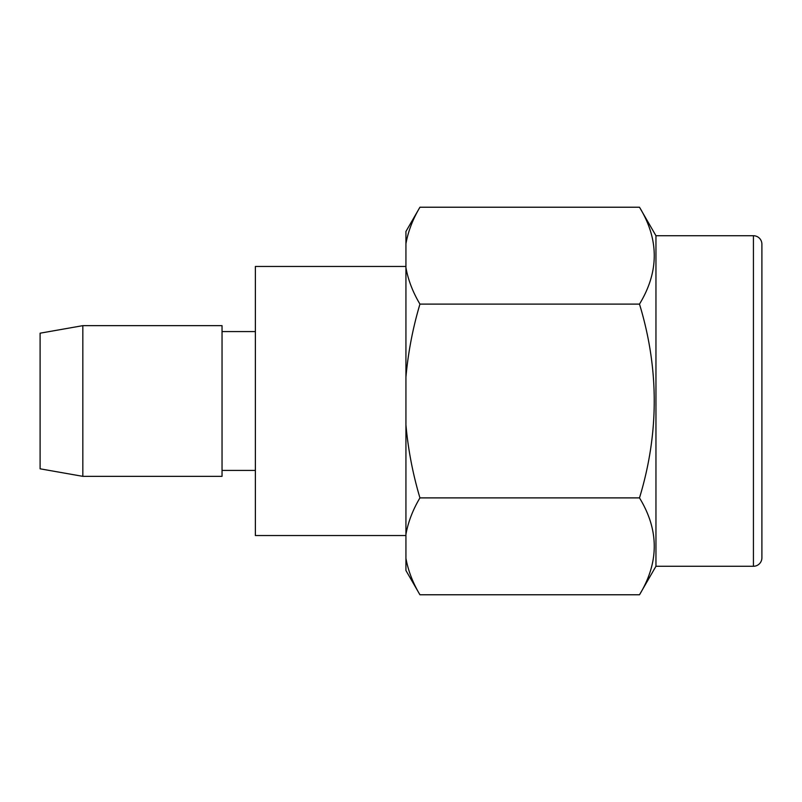 <?xml version="1.0" encoding="UTF-8"?>
<svg xmlns="http://www.w3.org/2000/svg" width="802" height="802" viewBox="0 0 802 802"><rect width="100%" height="100%" fill="white"/><g stroke="black" fill="none" stroke-linecap="round" stroke-linejoin="round"><path stroke-width="1.2" d="M405.932 558.292L405.932 570.513L419.937 594.773C412.819 582.803 408.148 570.643 405.932 558.292L405.932 534.373C408.148 522.022 412.819 509.861 419.937 497.892C412.819 473.942 408.148 449.621 405.932 424.91L405.932 377.09C408.148 352.379 412.819 328.058 419.937 304.108C412.819 292.139 408.148 279.978 405.932 267.627L405.932 231.487L419.937 207.227L639.495 207.227C659.174 239.437 659.174 271.728 639.495 304.108C659.154 368.699 659.154 433.291 639.495 497.892C659.174 530.102 659.174 562.392 639.495 594.773L655.956 566.272L753.429 566.272A8.471 8.471 0 0 0 761.9 557.801L761.9 244.199A8.471 8.471 0 0 0 753.429 235.728L753.429 566.272M405.932 266.454L255.377 266.454L255.377 535.546L405.932 535.546M222.044 470.423L255.377 470.423M222.044 331.577L255.377 331.577M82.837 325.652L82.837 476.348L222.044 476.348L222.044 325.652L82.837 325.652L40.1 333.191L40.1 468.809L82.837 476.348M753.429 235.728L655.956 235.728L655.956 566.272M655.956 235.728L639.495 207.227M419.937 594.773L639.495 594.773M419.937 497.892L639.495 497.892M419.937 304.108L639.495 304.108M405.932 243.708C408.148 231.357 412.819 219.197 419.937 207.227M405.932 267.627L405.932 377.09M405.932 424.91L405.932 534.373"/></g></svg>
